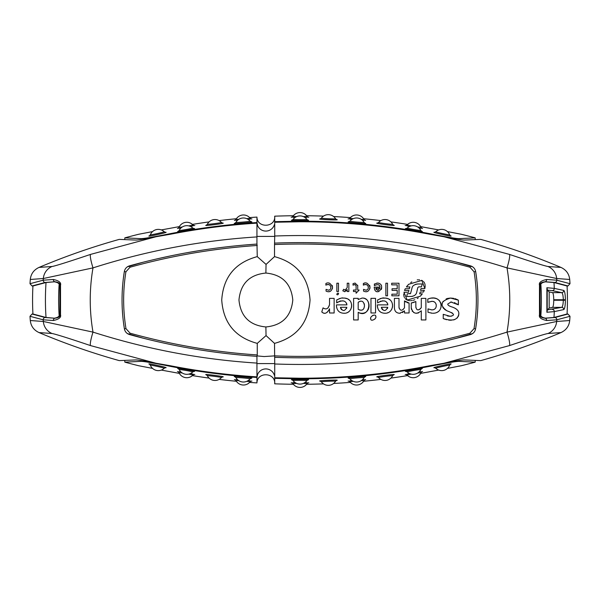 <?xml version="1.0" encoding="UTF-8"?>
<svg xmlns="http://www.w3.org/2000/svg" width="600" height="600" viewBox="0 0 600 600"><rect width="100%" height="100%" fill="white"/><g stroke="black" fill="none" stroke-linecap="round" stroke-linejoin="round"><path stroke-width="0.9" d="M251.843 378.082A2.138 2.13 39.1 0 0 250.028 378.862L251.843 378.082C252.84 377.618 233.385 375.945 234.292 376.575A2.138 2.13 150.8 0 1 235.942 377.655A8.543 8.543 0 0 0 250.028 378.862C250.83 378.487 235.215 377.145 235.942 377.655L235.072 376.808M447.428 368.4L461.303 365.737A670.89 670.89 0 0 0 475.17 362.145L458.678 361.343C455.16 361.5 445.35 363.195 429.27 366.42C386.467 374.685 343.38 378.817 300 378.81L274.725 378.345L274.702 383.82A669.773 669.773 0 0 0 293.362 384.263M306.638 384.263A669.773 669.773 0 0 0 323.505 383.888M333.623 383.452A669.773 669.773 0 0 0 350.377 382.403M363.608 381.27A669.773 669.773 0 0 0 380.873 379.403M390.915 378.097A669.773 669.773 0 0 0 407.588 375.6M420.638 373.388L438.69 370.08M307.74 379.957L308.55 379.77C309.525 379.23 290.468 379.237 291.45 379.77L292.26 379.957M307.987 382.942L305.1 382.403M294.9 382.403L292.013 382.942M336.42 380.505L337.23 380.28C338.168 379.688 318.668 380.52 319.635 381.03L320.46 381.188M364.837 379.837L362.663 379.507M351.63 380.43L348.923 381.195M364.905 376.83L365.707 376.575C366.623 375.945 347.16 377.618 348.157 378.082L349.972 378.862A8.543 8.543 0 0 0 364.058 377.655C364.785 377.145 349.17 378.487 349.972 378.862L349.972 378.862A2.138 2.13 140.9 0 0 348.157 378.082M393.45 374.918L394.237 374.625C395.107 373.957 375.75 376.462 376.77 376.89L377.61 376.965M421.77 371.805L419.325 371.692M409.268 373.403L406.035 374.528M450.353 364.327L451.118 363.975C451.935 363.225 432.847 367.403 433.905 367.74L434.745 367.748M421.53 368.812L422.303 368.49C423.165 367.793 404.4 371.055 405.442 371.423L406.275 371.46M249.623 382.403A669.773 669.773 0 0 0 256.95 382.913L256.95 377.452C228.038 375.623 199.298 371.94 170.73 366.42C154.65 363.195 144.84 361.5 141.322 361.343L124.83 362.145A670.89 670.89 0 0 0 138.697 365.737L152.572 368.4M161.31 370.08L179.363 373.388M192.413 375.6A669.773 669.773 0 0 0 209.085 378.097M219.127 379.403A669.773 669.773 0 0 0 236.392 381.27M234.292 376.575L235.095 376.83M193.725 371.46L194.558 371.423C195.585 371.048 176.843 367.793 177.697 368.49L178.47 368.812M165.255 367.748L166.095 367.74C167.145 367.403 148.065 363.225 148.882 363.975L149.648 364.327M193.965 374.528L190.733 373.403M180.675 371.692L178.23 371.805M251.077 381.195L248.37 380.43M237.337 379.507L235.163 379.837M222.39 376.965L223.23 376.89C224.25 376.462 204.885 373.957 205.763 374.625L206.55 374.918M480.735 360.615A670.89 670.89 0 0 0 560.977 332.58L547.95 333.502C544.275 334.17 531.428 338.205 509.415 345.608L444.03 363.24C455.055 361.035 461.752 359.94 464.115 359.933L480.735 360.615M119.347 360.615L135.885 359.933C138.248 359.94 144.945 361.035 155.97 363.24L90.585 345.608C68.573 338.205 55.725 334.17 52.05 333.502L39.023 332.58A670.89 670.89 0 0 0 119.265 360.615L119.347 360.615M177.697 368.49A2.138 2.13 153.3 0 1 179.22 369.63A8.543 8.543 0 0 0 192.743 371.978C193.567 371.685 178.53 369.075 179.22 369.63L178.447 368.782M165.278 367.725L164.197 368.28C165.038 368.01 149.73 364.657 150.382 365.257A8.543 8.543 0 0 0 164.197 368.28L164.197 368.28A2.138 2.13 46.5 0 1 166.095 367.74M194.812 374.483A2.138 2.13 44 0 0 192.938 375.105L188.887 374.093M182.19 372.952L179.01 372.697A8.543 8.543 0 0 0 192.938 375.105L193.995 374.513M251.91 381.082A2.138 2.13 39 0 0 250.103 381.862L246.847 381.293M238.695 380.618L236.01 380.663A8.543 8.543 0 0 0 250.095 381.862A2.138 2.13 39 0 0 250.095 381.862L251.1 381.18M222.413 376.95L221.385 377.587C222.202 377.25 206.663 375.24 207.368 375.78A8.543 8.543 0 0 0 221.385 377.587L221.385 377.587A2.138 2.13 41.5 0 1 223.23 376.89M291.45 379.77A2.138 2.13 143.5 0 1 293.138 380.632A8.543 8.543 0 0 0 306.862 380.632C307.642 380.205 292.35 380.205 293.138 380.632L292.237 379.935M308.805 382.755A2.138 2.13 34.2 0 0 307.065 383.685L303.397 383.385M296.603 383.385L292.935 383.685A8.543 8.543 0 0 0 307.065 383.685L308.002 382.92M336.435 380.483L335.535 381.285C336.285 380.812 320.64 381.48 321.413 381.892A8.543 8.543 0 0 0 335.535 381.285L335.535 381.285A2.138 2.13 31.7 0 1 337.23 380.28M365.64 379.582A2.138 2.13 29.3 0 0 363.99 380.663L361.305 380.618M353.153 381.293L349.905 381.862A8.543 8.543 0 0 0 363.99 380.663L364.86 379.815M393.465 374.895L392.632 375.772C393.33 375.24 377.798 377.25 378.615 377.587A8.543 8.543 0 0 0 392.632 375.78L392.632 375.772A2.138 2.13 26.8 0 1 394.237 374.625M422.55 371.483A2.138 2.13 24.3 0 0 420.99 372.697L417.81 372.952M411.112 374.093L407.062 375.105A8.543 8.543 0 0 0 420.99 372.697L421.785 371.782M450.368 364.305L449.618 365.257C450.27 364.657 434.955 368.01 435.803 368.28A8.543 8.543 0 0 0 449.618 365.257L449.618 365.257A2.138 2.13 21.8 0 1 451.118 363.975M405.442 371.423A2.138 2.13 133.6 0 1 407.257 371.978A8.543 8.543 0 0 0 420.78 369.63C421.478 369.067 406.418 371.685 407.257 371.978L406.252 371.445M274.725 378.345L274.725 377.76L300 378.233C343.5 378.233 386.715 374.077 429.638 365.752L444.03 363.24M274.718 377.513L274.718 376.95M155.97 363.24L170.363 365.752C199.058 371.325 227.925 375.03 256.95 376.868L257.58 374.49L256.95 377.452M274.38 375.345A8.895 8.887 -0 0 0 257.58 374.49M256.95 382.913C257.04 371.73 275.288 372.255 274.733 383.43L274.702 383.82A8.887 8.873 -0 0 0 274.673 383.43M256.95 376.868L256.935 363.082C201.33 359.565 146.678 349.245 92.992 332.115L43.335 321.48L30.293 320.528A270.487 270.487 0 0 1 30 316.29L32.032 314.04L32.932 313.995L46.027 317.475L54.975 318.24A2.138 1.725 91.1 0 0 53.363 320.505C58.92 319.327 61.312 317.43 60.525 314.805L60.525 285.195C61.312 282.57 58.92 280.673 53.363 279.495L43.2 280.185L30 283.71A270.487 270.487 0 0 1 30.293 279.472C30.907 273.885 33.818 269.873 39.023 267.42A670.89 670.89 0 0 1 119.265 239.385L135.885 240.067C138.248 240.06 144.945 238.965 155.97 236.76L90.585 254.392A14.235 1.972 72.1 0 0 92.992 267.885C146.678 250.755 201.33 240.435 256.935 236.917L256.935 236.415L274.725 236.415L274.725 236.025C353.535 233.1 430.965 243.72 507.007 267.885L556.665 278.52L569.707 279.472A270.487 270.487 0 0 1 570 283.71L567.967 285.96L567.067 286.005A267.428 267.428 0 0 1 567.067 313.995L553.972 317.475L545.4 318.15C541.882 317.445 540.398 316.282 540.93 314.663L539.475 314.805C538.688 317.43 541.08 319.327 546.638 320.505L556.8 319.815L570 316.29A270.487 270.487 0 0 1 569.707 320.528C569.092 326.115 566.183 330.127 560.977 332.58M569.707 320.528L556.665 321.48L507.007 332.115C430.965 356.28 353.535 366.9 274.725 363.975L274.725 363.585L256.935 363.585M274.725 363.975L274.718 377.76M124.83 362.145L124.77 360.435M32.032 314.04L45.188 317.528L54.975 318.24C58.8 317.64 60.435 316.507 59.873 314.85L59.873 285.15C60.435 283.493 58.8 282.36 54.975 281.76L45.188 282.472L32.032 285.96L30 283.71M32.032 285.96L32.932 286.005A267.428 267.428 0 0 0 32.932 313.995M39.023 332.58C33.818 330.127 30.907 326.115 30.293 320.528M124.77 239.565L124.83 237.855A670.89 670.89 0 0 1 138.697 234.263L152.572 231.6M475.23 360.435L475.17 362.145M567.067 286.005L553.972 282.525L545.4 281.85C541.882 282.555 540.398 283.718 540.93 285.337L540.127 285.15L540.127 314.85C539.565 316.507 541.2 317.64 545.025 318.24L554.812 317.528L567.967 314.04L570 316.29M567.967 314.04L567.067 313.995M560.977 267.42L547.95 266.498C544.275 265.83 531.428 261.795 509.415 254.392L444.03 236.76C455.055 238.965 461.752 240.06 464.115 240.067L480.735 239.385A670.89 670.89 0 0 1 560.977 267.42C566.183 269.873 569.092 273.885 569.707 279.472M447.428 231.6L461.303 234.263A670.89 670.89 0 0 1 475.17 237.855L475.23 239.565M192.413 224.4A669.773 669.773 0 0 1 209.085 221.903M219.127 220.597A669.773 669.773 0 0 1 236.392 218.73M249.623 217.597A669.773 669.773 0 0 1 256.95 217.087C257.04 228.27 275.288 227.745 274.733 216.57L274.702 216.18A669.773 669.773 0 0 1 293.362 215.737M306.638 215.737A669.773 669.773 0 0 1 323.505 216.112M333.623 216.548A669.773 669.773 0 0 1 350.377 217.597M363.608 218.73A669.773 669.773 0 0 1 380.873 220.597M390.915 221.903A669.773 669.773 0 0 1 407.588 224.4M179.363 226.612L161.31 229.92M438.69 229.92L420.638 226.612M124.83 237.855L141.322 238.657C144.84 238.5 154.65 236.805 170.73 233.58C199.298 228.06 228.038 224.377 256.95 222.548L256.95 217.087M206.55 225.083L205.763 225.375C204.892 226.042 224.25 223.538 223.23 223.11L222.39 223.035M149.648 235.673L148.882 236.025C148.065 236.775 167.153 232.597 166.095 232.26L165.255 232.252M178.23 228.195L180.675 228.308M190.733 226.597L193.965 225.472M178.47 231.188L177.697 231.51C176.835 232.208 195.6 228.945 194.558 228.577L193.725 228.54M235.095 223.17L234.292 223.425C233.377 224.055 252.84 222.382 251.843 221.917L250.028 221.138A8.543 8.543 0 0 0 235.942 222.345C235.215 222.855 250.83 221.513 250.028 221.138L250.028 221.138A2.138 2.13 -39.1 0 0 251.843 221.917M248.37 219.57L251.077 218.805M235.163 220.163L237.337 220.493M274.673 216.57A8.887 8.873 0 0 0 274.702 216.18L274.725 221.655L300 221.19C343.38 221.183 386.467 225.315 429.27 233.58C445.35 236.805 455.16 238.5 458.678 238.657L475.17 237.855M292.26 220.042L291.45 220.23C290.49 220.77 309.51 220.77 308.55 220.23L307.74 220.042M406.275 228.54L405.442 228.577C404.415 228.952 423.158 232.208 422.303 231.51L421.53 231.188M434.745 232.252L433.905 232.26C432.855 232.597 451.935 236.775 451.118 236.025L450.353 235.673M348.157 221.917A2.138 2.13 -140.9 0 0 349.972 221.138L348.157 221.917C347.16 222.382 366.615 224.055 365.707 223.425L364.905 223.17M377.61 223.035L376.77 223.11C375.75 223.538 395.115 226.042 394.237 225.375L393.45 225.083M362.663 220.493L364.837 220.163M348.923 218.805L351.63 219.57M320.46 218.812L319.635 218.97C318.66 219.48 338.168 220.312 337.23 219.72L336.42 219.495M305.1 217.597L307.987 217.058M292.013 217.058L294.9 217.597M419.325 228.308L421.77 228.195M406.035 225.472L409.268 226.597M39.023 267.42L52.05 266.498C55.14 266.017 67.988 261.983 90.585 254.392M308.55 220.23A2.138 2.13 -36.5 0 1 306.862 219.368A8.543 8.543 0 0 0 293.138 219.368C292.365 219.795 307.635 219.795 306.862 219.368L307.763 220.065M422.303 231.51A2.138 2.13 -26.7 0 1 420.78 230.37A8.543 8.543 0 0 0 407.257 228.022C406.433 228.315 421.47 230.925 420.78 230.37L421.553 231.218M206.535 225.105L207.368 224.228C206.67 224.76 222.202 222.75 221.385 222.413A8.543 8.543 0 0 0 207.368 224.22L207.368 224.228A2.138 2.13 -153.2 0 1 205.763 225.375M149.632 235.695L150.382 234.743C149.73 235.343 165.045 231.99 164.197 231.72A8.543 8.543 0 0 0 150.382 234.743L150.382 234.743A2.138 2.13 -158.2 0 1 148.882 236.025M434.722 232.275L435.803 231.72C434.963 231.99 450.27 235.343 449.618 234.743A8.543 8.543 0 0 0 435.803 231.72L435.803 231.72A2.138 2.13 -133.5 0 1 433.905 232.26M177.45 228.517A2.138 2.13 -155.7 0 0 179.01 227.303L182.19 227.048M188.887 225.907L192.938 224.895A8.543 8.543 0 0 0 179.01 227.303L178.215 228.218M194.558 228.577A2.138 2.13 -46.4 0 1 192.743 228.022A8.543 8.543 0 0 0 179.22 230.37C178.523 230.933 193.583 228.315 192.743 228.022L193.748 228.555M349.972 221.138C349.17 221.513 364.785 222.855 364.058 222.345A8.543 8.543 0 0 0 349.972 221.138L349.972 221.138M234.36 220.417A2.138 2.13 -150.7 0 0 236.01 219.337L238.695 219.382M246.847 218.708L250.095 218.138A8.543 8.543 0 0 0 236.01 219.337L235.14 220.185M377.587 223.05L378.615 222.413C377.798 222.75 393.338 224.76 392.632 224.22A8.543 8.543 0 0 0 378.615 222.413L378.615 222.413A2.138 2.13 -138.5 0 1 376.77 223.11M348.09 218.917A2.138 2.13 -141 0 0 349.897 218.138L353.153 218.708M361.305 219.382L363.99 219.337A8.543 8.543 0 0 0 349.905 218.138A2.138 2.13 -141 0 0 349.905 218.138L348.9 218.82M320.438 218.835L321.413 218.108C320.625 218.52 336.285 219.188 335.535 218.715A8.543 8.543 0 0 0 321.413 218.108L321.413 218.108A2.138 2.13 -143.4 0 1 319.635 218.97M291.195 217.245A2.138 2.13 -145.8 0 0 292.935 216.315L296.603 216.615M303.397 216.615L307.065 216.315A8.543 8.543 0 0 0 292.935 216.315L291.998 217.08M405.188 225.517A2.138 2.13 -136 0 0 407.062 224.895L411.112 225.907M417.81 227.048L420.99 227.303A8.543 8.543 0 0 0 407.062 224.895L406.005 225.487M256.95 222.548L257.58 225.51L256.95 223.132C227.925 224.97 199.058 228.675 170.363 234.248L155.97 236.76M444.03 236.76L429.638 234.248C386.715 225.923 343.5 221.767 300 221.767L274.718 222.24L274.725 221.655M274.718 223.05L274.718 222.487M257.58 225.51A8.895 8.887 180 0 0 274.38 224.655M274.718 222.24L274.725 236.025M256.935 236.415L256.95 223.132M570 283.71L556.8 280.185L556.665 278.52A14.235 14.047 93.2 0 0 547.95 266.498M547.95 333.502A14.235 14.047 -93.2 0 0 556.665 321.48L556.8 319.815A2.138 2.107 75.2 0 0 554.812 317.528M567.967 285.96L554.812 282.472A2.138 2.107 -75.2 0 0 556.8 280.185L546.638 279.495C541.08 280.673 538.688 282.57 539.475 285.195L539.475 314.805M509.415 345.608A14.235 1.972 -107.9 0 0 507.007 332.115C510.675 310.702 510.675 289.298 507.007 267.885A14.235 1.972 107.9 0 0 509.415 254.392M545.4 318.15L545.025 318.24A2.138 1.725 88.9 0 1 546.638 320.505M540.93 285.337A241.38 241.38 0 0 1 540.93 314.663M545.4 281.85L545.025 281.76C541.2 282.36 539.565 283.493 540.127 285.15L539.475 285.195M554.812 282.472L545.025 281.76A2.138 1.725 -88.9 0 0 546.638 279.495M546.885 312.27L546.885 287.73L554.303 288.39L563.79 290.43C564.735 291.157 565.283 294.263 565.41 299.752A265.41 265.41 0 0 1 565.41 300.248C565.283 305.737 564.735 308.843 563.79 309.57L554.303 311.61L546.885 312.27L547.35 309.9L549.173 308.077L549.173 291.923L547.35 290.1L547.207 288.825L547.207 311.175M563.79 290.43A2.138 2.107 102.1 0 1 561.683 292.642C562.635 293.197 563.175 295.567 563.303 299.752A263.303 263.303 0 0 1 563.303 300.248C563.175 304.433 562.635 306.803 561.683 307.358L547.35 309.9M563.79 309.57A2.138 2.107 -102.1 0 0 561.683 307.358L552.54 307.358C553.26 306.795 553.665 304.425 553.763 300.248L565.41 300.248M546.885 287.73L547.207 288.825M549.173 291.93L552.54 292.642C553.26 293.205 553.665 295.575 553.763 299.752A253.763 253.763 0 0 1 553.763 300.248M552.54 307.358L549.173 308.07M256.935 363.082L256.935 356.34C213.93 353.438 171.458 346.178 129.517 334.567C126.698 333.645 124.995 331.748 124.403 328.86C121.282 309.772 121.26 290.685 124.328 271.59C124.913 268.695 126.623 266.782 129.45 265.868C171.413 254.243 213.907 246.975 256.935 244.072L256.935 236.917M30.293 279.472L43.335 278.52L92.992 267.885C89.325 289.298 89.325 310.702 92.992 332.115A14.235 1.972 -72.1 0 0 90.585 345.608M274.725 363.585L274.515 343.373C296.618 337.373 308.46 322.913 310.05 300C308.46 277.087 296.618 262.627 274.515 256.627L274.515 244.545C340.522 241.905 405.683 249.465 470.002 267.24L474.09 271.815C477.135 290.76 477.105 309.697 474.022 328.627L469.928 333.195C405.638 350.947 340.5 358.507 274.515 355.86M274.515 244.545L274.725 236.415M274.733 243.112L274.733 243.112C340.853 240.495 406.125 248.085 470.55 265.868C473.377 266.782 475.088 268.695 475.673 271.59C478.74 290.685 478.717 309.772 475.597 328.86C475.005 331.748 473.303 333.645 470.482 334.567C406.072 352.335 340.822 359.91 274.725 357.3L274.733 357.3M127.312 266.865L142.95 262.275M157.822 258.683L171.57 255.69M185.708 252.945L199.433 250.597M244.695 245.017L256.987 244.065L257.257 256.62C235.147 262.642 223.305 277.095 221.73 300C223.305 322.905 235.147 337.358 257.257 343.38L257.257 354.93C214.327 352.043 171.93 344.798 130.072 333.195L125.977 328.627C122.895 309.697 122.865 290.76 125.91 271.815L129.998 267.24C171.885 255.623 214.298 248.37 257.257 245.475M307.837 242.663L319.178 242.903M335.955 243.63L348.93 244.493M369.532 246.42L379.635 247.612M396.195 249.915L410.707 252.308M426.555 255.308L440.062 258.202M456.03 262.013L472.688 266.865M265.882 326.955C249.532 325.35 240.562 316.365 238.965 300C240.562 283.635 249.532 274.65 265.882 273.045C282.225 274.642 291.195 283.627 292.793 300C291.195 316.373 282.225 325.358 265.882 326.955L266.048 335.587L257.257 343.38M338.483 293.295L338.572 293.452C337.725 292.853 337.132 293.197 336.788 294.502C337.62 295.11 338.212 294.765 338.572 293.452L338.603 293.558M375.675 315.975L375.765 316.192C375.757 313.41 369.39 316.493 370.748 319.125C370.785 321.847 377.085 318.855 375.765 316.192L375.832 316.418M404.498 290.445L408.96 290.445L408.465 292.245L403.95 292.245L407.19 300.06L420.308 296.183L422.347 293.82L419.632 293.82L420.263 292.02L423.51 292.02L424.335 290.317L420.48 290.317L421.103 288.51L424.882 288.51L421.808 280.41L408.653 284.288L406.41 286.935L409.897 286.935L409.365 288.735L405.285 288.735L404.498 290.445M336.847 283.222L338.475 283.222L338.475 291.517L336.847 291.517L336.847 283.222M328.358 290.175L326.062 289.343L326.062 291.105C329.543 292.673 331.702 291.368 332.55 287.197C330.69 283.185 328.47 281.97 325.875 283.545L325.875 285.157C331.14 282.097 332.52 290.25 328.358 290.175L329.52 289.905M347.22 289.597L347.22 291.517L348.847 291.517L348.847 283.222L347.22 283.222L347.22 287.55L345.21 290.115L343.68 289.275L342.81 290.715L344.79 291.683L347.22 289.597M353.468 291.517L356.093 291.517L356.093 293.235L359.168 290.048L357.72 290.048L357.72 285.668L355.043 283.065L353.048 283.62L353.048 285.15L354.915 284.535L356.093 285.788L356.093 290.048L353.468 290.048L353.468 291.517M365.827 290.175L363.54 289.343L363.54 291.105C367.013 292.673 369.173 291.375 370.02 287.197C368.138 283.178 365.918 281.962 363.36 283.545L363.36 285.157C368.64 282.105 369.99 290.25 365.827 290.175L366.998 289.897M374.362 285.638C377.903 284.01 379.793 284.513 380.04 287.13L374.22 287.13C375.382 298.942 387.795 284.655 377.678 283.065L374.362 284.04L374.362 285.638M385.868 283.222L387.51 283.222L387.51 295.808L385.868 295.808L385.868 283.222M391.868 294.18L397.2 294.18L397.2 290.392L392.055 290.392L392.055 288.765L397.2 288.765L397.2 284.858L391.702 284.858L391.702 283.23L398.993 283.23L398.993 295.808L391.868 295.808L391.868 294.18M394.403 307.642C394.553 311.243 396.33 313.11 399.728 313.245L404.49 310.882L404.49 312.975L409.088 312.975L409.088 303.03L404.49 300.938L404.49 307.77C401.963 311.19 400.132 311.017 398.993 307.267L398.993 298.38L394.403 298.38L394.425 308.272M411.255 302.993L411.255 307.657C412.897 313.763 416.25 314.812 421.29 310.8L421.29 319.95L425.888 319.95L425.888 298.388L421.29 298.388L421.29 307.657C418.305 310.913 416.49 310.582 415.845 306.675L415.845 301.538L411.255 302.993M321.78 311.925C324.457 314.535 327.045 313.493 329.543 308.79L329.543 312.99L334.14 312.99L334.14 298.365L329.543 298.365L329.543 304.673C328.32 308.873 326.153 309.938 323.04 307.868L321.78 311.925M336.413 304.875C336.593 310.282 339.105 313.072 343.957 313.245C353.505 313.905 354.983 297.48 343.192 298.08C342.532 297.57 340.358 298.215 336.66 300.022L336.66 302.88C342.48 299.722 345.9 300.39 346.905 304.875L336.413 304.875L336.48 306.615M353.603 319.95L358.192 319.95L358.192 312.33C369.69 318.923 372.938 297.435 362.265 298.072L358.192 299.528L358.192 298.35L353.603 298.35L353.603 319.95M370.965 298.343L375.555 298.343L375.555 312.975L370.965 312.975L370.965 298.343M377.332 304.875C377.505 310.282 380.017 313.072 384.87 313.245C394.612 313.763 395.76 297.472 384.105 298.08C383.445 297.57 381.27 298.215 377.587 300.022L377.587 302.88C383.415 299.73 386.827 300.39 387.825 304.875L377.332 304.875L377.392 306.608M433.732 313.215L432.915 313.245C445.83 313.38 442.822 292.928 427.785 299.062L427.785 302.37L431.903 301.358C437.423 300.923 438.015 310.192 431.745 309.87L428.002 308.88L428.002 312.3L432.285 313.222M450.082 316.26L443.228 314.332L443.228 318.54C452.52 321.525 457.71 320.01 458.812 314.017C459.135 311.13 457.028 308.843 452.49 307.14C449.175 306.142 447.607 305.108 447.78 304.028L450.975 302.04L458.37 304.815L458.37 300.165L450.562 298.072C440.558 300.952 439.335 305.19 446.895 310.785C454.41 313.567 455.475 315.397 450.082 316.26L449.505 316.245M407.28 293.827L410.572 293.445L412.035 287.888C412.373 285.81 414.322 284.513 417.9 283.987L422.235 283.987L421.485 286.845L418.695 286.845L417.832 287.498L416.678 292.35C416.197 294.697 414.36 296.062 411.158 296.46L406.71 296.46L407.28 293.827L406.71 296.46M380.01 288.218L377.775 290.272L375.847 288.218L380.01 288.218M340.462 307.298L346.815 307.298C344.707 311.55 342.593 311.55 340.462 307.298M358.192 302.347L358.192 309.322L358.192 302.347C361.605 300.038 363.69 301.118 364.455 305.58C364.192 308.85 362.97 310.38 360.772 310.185L358.582 309.57M381.39 307.298L387.728 307.298C385.627 311.55 383.513 311.55 381.39 307.298M257.257 256.62L266.048 264.413L274.515 256.627M274.515 343.373L266.048 335.587M257.257 354.93L256.935 356.34M472.62 333.562L455.835 338.445M440.408 342.135L426.248 345.165M410.61 348.12L395.918 350.535M379.192 352.86L369.022 354.053M348.862 355.92L335.805 356.79M319.17 357.51L307.575 357.757M474.09 271.815L475.673 271.59L476.572 277.845M477.263 284.332L477.705 290.52M477.885 295.087L477.938 297.428M477.93 303.03L477.877 305.31M477.675 309.93L477.225 316.118M476.513 322.597L475.597 328.86L474.022 328.627M256.987 356.347L244.522 355.38M228.382 353.76L223.47 353.183M220.11 352.77L215.542 352.178M143.017 338.153L127.38 333.562M125.977 328.627L124.403 328.86L123.488 322.605M122.775 316.118L122.325 309.938M122.13 305.37L122.07 303.03M122.062 297.428L122.115 295.14M122.295 290.52L122.738 284.332M123.427 277.853L124.328 271.59L125.91 271.815M370.748 319.125L370.657 318.09M372.525 315.562L372.945 315.353M373.298 315.233L373.695 315.142M375.87 317.055L375.788 317.52M375.315 318.517L374.805 319.125M372.382 320.183L371.888 320.115M418.26 297.885L417.202 298.575M414.817 299.76L414.127 300.015M413.768 300.127L412.995 300.337M412.028 300.532L411.12 300.645M410.25 300.675L409.478 300.63M408.743 300.532L408.082 300.375M407.475 300.173L406.912 299.925M406.403 299.64L405.945 299.317M405.518 298.957L405.15 298.567M404.505 297.645L404.287 297.21M404.07 296.632L403.905 296.048M403.785 295.395L403.725 293.94M422.347 293.82L421.643 294.735M420.967 295.522L420.308 296.183M420.263 292.02L419.632 293.82M424.335 290.317L423.51 292.02M421.103 288.51L420.48 290.317M410.715 282.585L411.795 281.873M417.225 279.877L417.923 279.803M418.748 279.78L419.52 279.817M421.53 280.29L422.01 280.507M422.213 280.612L422.632 280.86M423.457 281.528L423.81 281.91M424.14 282.353L424.425 282.825M424.673 283.35L424.868 283.905M425.018 284.505L425.123 285.173M425.175 285.93L425.153 286.725M425.062 287.587L424.882 288.51M406.41 286.935L407.183 285.907M407.925 285.038L408.653 284.288M405.053 289.192L405.285 288.735M412.185 287.347L410.572 293.445L409.965 293.827M417.315 284.017L416.692 284.093M416.01 284.235L415.05 284.572M417.832 287.498L418.695 286.845L417.832 287.498M411.735 296.43L412.312 296.355M412.425 296.332L412.822 296.235M413.993 295.778L414.63 295.388M416.265 293.543L416.438 293.168M416.543 292.875L416.678 292.35M332.55 287.197L332.52 287.812M332.445 288.368L332.325 288.87M329.925 291.45L329.145 291.638M328.56 291.675L327.945 291.653M325.875 283.545L326.43 283.343M328.897 283.095L329.715 283.252M332.212 285.457L332.452 286.23M330.855 287.767L330.877 287.362M330.847 286.897L330.78 286.515M329.58 284.947L329.19 284.775M328.875 284.685L328.267 284.61M327.892 284.61L327.45 284.655M326.97 284.76L326.52 284.895M345.112 290.108L345.532 290.077M344.978 291.668L344.49 291.66M343.237 291.082L342.81 290.715M346.755 290.332L346.335 290.858M359.168 290.048L356.093 293.235M357.705 285.285L357.72 285.668M355.103 284.55L354.315 284.603M370.02 287.197L369.99 287.812M369.915 288.368L369.788 288.877M367.395 291.457L366.608 291.638M366.007 291.675L365.415 291.653M364.298 291.413L363.54 291.105M363.36 283.545L364.493 283.2M366.3 283.087L367.103 283.23M369.697 285.495L369.923 286.237M368.332 287.775L368.355 287.37M368.332 286.913L368.257 286.522M367.072 284.955L366.683 284.782M366.36 284.692L365.752 284.61M365.362 284.61L364.928 284.655M364.44 284.76L363.983 284.903M377.678 283.065L378.983 283.267M381.127 285.157L381.36 285.668M381.645 286.897L381.675 287.55M381.653 288L381.548 288.675M381.413 289.14L381.263 289.522M378.862 291.555L378.472 291.63M378.105 291.668L377.678 291.675M377.565 291.675L376.965 291.6M375.263 290.64L374.94 290.205M374.782 289.935L374.55 289.388M374.235 287.722L374.22 287.13M376.725 283.125L377.317 283.072M379.972 286.77L379.778 286.17M378.84 285.03L378.09 284.722M377.392 284.632L374.955 285.278M378.045 290.265L378.435 290.197M375.877 288.57L376.252 289.538M377.138 290.183L377.535 290.265M404.49 300.938L404.985 301.44M405.457 301.793L405.855 302.04M407.033 302.565L408.42 302.94M398.993 307.267L399.075 308.19M401.805 310.132L402.382 309.945M402.96 309.577L403.395 309.18M398.918 313.192L398.153 313.043M397.132 312.653L396.757 312.45M394.965 310.44L394.778 309.998M404.49 310.882L403.912 311.49M402.93 312.3L402.48 312.577M400.342 313.222L399.728 313.245M415.86 307.095L415.95 307.83M418.717 309.825L419.295 309.63M420.21 308.97L420.63 308.52M411.877 302.903L412.357 302.805M413.07 302.632L413.865 302.385M414.615 302.1L415.08 301.905M421.29 310.8L420.862 311.288M418.59 312.885L418.192 313.02M417.255 313.207L416.752 313.245M416.168 313.23L415.507 313.147M414.022 312.668L413.528 312.39M412.44 311.415L412.155 311.032M411.465 309.435L411.375 309.022M411.285 308.377L411.255 307.657M323.475 308.13L323.888 308.362M324.007 308.43L324.705 308.737M327.105 308.55L327.638 308.115M328.215 307.403L328.485 306.983M328.657 306.675L329.543 304.673M329.543 308.79L329.28 309.337M328.365 310.897L328.095 311.272M327.39 312.09L326.985 312.45M324.135 313.185L323.737 313.072M322.522 312.442L322.147 312.188M336.66 300.022L337.275 299.61M339.022 298.748L339.48 298.59M339.585 298.553L340.373 298.35M342.375 298.095L343.192 298.08M346.853 304.38L346.755 303.892M346.627 303.502L346.462 303.097M344.535 301.282L343.837 301.035M343.365 300.93L342.375 300.825M341.025 300.885L340.388 300.998M340.11 301.072L339.487 301.275M338.325 301.815L337.62 302.235M341.79 312.968L341.138 312.757M338.025 310.507L337.657 309.983M336.795 308.108L336.615 307.395M345.112 298.23L345.735 298.35M345.998 298.418L346.718 298.627M348.067 299.228L348.623 299.565M348.75 299.655L349.192 300M350.52 301.493L351.03 302.43M351.577 304.327L351.645 304.942M351.668 305.625L351.638 306.337M351.585 306.832L351.465 307.47M351.067 308.745L350.79 309.337M349.05 311.505L348.135 312.157M347.483 312.495L346.837 312.765M344.678 313.215L343.957 313.245M340.515 307.725L340.725 308.483M341.138 309.263L341.55 309.735M343.05 310.455L343.433 310.5M343.808 310.5L344.19 310.462M346.553 308.505L346.755 307.74M363.562 298.2L364.163 298.343M364.748 298.545L365.303 298.8M365.827 299.108L366.33 299.46M367.47 300.615L367.845 301.155M368.093 301.567L368.325 302.04M368.603 302.722L368.82 303.45M368.993 304.343L369.075 305.228M369.082 305.962L369.038 306.697M368.918 307.478L368.76 308.16M368.483 308.97L368.123 309.743M367.68 310.455L367.222 311.025M366.765 311.483L366.27 311.895M365.752 312.248L365.212 312.54M364.62 312.795L363.923 313.013M363.263 313.147L362.572 313.222M361.853 313.245L361.118 313.2M360.33 313.072L359.707 312.915M358.972 312.668L358.192 312.33M361.815 298.087L362.265 298.072M361.185 310.163L361.575 310.11M361.822 310.05L362.22 309.923M363.915 308.288L364.103 307.845M364.35 306.885L364.425 306.308M358.942 309.75L359.317 309.9M359.647 310.005L360.045 310.103M360.382 310.155L360.772 310.185M364.433 305.085L364.312 304.2M364.267 303.998L364.147 303.577M360.638 301.147L360.21 301.207M359.993 301.26L358.59 302.01M377.587 300.022L378.195 299.61M379.942 298.748L380.392 298.59M380.505 298.553L381.3 298.343M382.388 298.163L385.103 298.118M387.772 304.38L387.675 303.892M387.555 303.502L387.382 303.105M385.493 301.298L384.757 301.035M384.3 300.93L383.715 300.847M382.635 300.825L382.02 300.877M380.782 301.147L380.22 301.35M378.15 302.49L377.587 302.88M382.582 312.93L382.065 312.765M380.618 312.045L379.567 311.212M378.938 310.507L378.57 309.983M377.715 308.115L377.528 307.395M386.048 298.23L386.835 298.395M387.787 298.68L388.268 298.875M389.033 299.25L390.067 299.962M391.395 301.418L391.965 302.452M392.467 304.118L392.558 304.808M392.588 305.587L392.543 306.495M392.513 306.765L392.4 307.41M391.98 308.752L391.418 309.855M390.112 311.385L389.61 311.782M388.192 312.593L387.195 312.938M381.45 307.733L381.653 308.483M382.087 309.308L382.462 309.735M383.97 310.455L384.353 310.5M384.72 310.5L385.11 310.462M387.472 308.498L387.668 307.74M431.903 301.358L430.987 301.418M429.322 301.83L428.565 302.085M428.303 302.175L427.785 302.37M432.353 309.84L432.9 309.765M433.808 309.502L434.205 309.315M434.438 309.188L434.933 308.827M436.058 307.132L436.17 306.697M436.245 305.025L436.178 304.627M436.125 304.395L435.998 303.975M434.588 302.123L434.205 301.897M433.808 301.702L433.395 301.56M433.245 301.522L432.39 301.373M428.002 308.88L428.603 309.173M431.22 309.847L431.745 309.87M431.625 313.163L431.062 313.087M427.785 299.062L429.075 298.642M430.08 298.38L430.553 298.282M431.467 298.147L432.368 298.087M432.72 298.08L433.455 298.103M434.317 298.185L434.97 298.29M435.33 298.365L435.975 298.545M436.732 298.815L437.205 299.025M437.362 299.108L438 299.475M438.562 299.873L439.058 300.308M439.53 300.81L439.905 301.298M440.513 302.347L440.737 302.91M440.798 303.082L440.97 303.675M441.097 304.335L441.158 304.853M441.165 305.017L441.188 305.745M441.135 306.57L441.022 307.26M440.28 309.293L439.98 309.803M438.487 311.43L437.565 312.06M436.89 312.42L436.17 312.705M458.79 313.425L458.79 314.58M458.715 315.127L458.603 315.593M458.423 316.125L458.243 316.538M457.553 317.595L457.088 318.082M455.002 319.418L454.312 319.673M454.207 319.71L453.42 319.92M451.418 320.197L450.832 320.22M450.645 320.22L449.918 320.212M449.25 320.175L448.77 320.123M446.52 319.702L445.912 319.538M445.02 319.245L444.465 319.043M443.888 318.817L443.228 318.54M449.947 306.195L450.555 306.435M451.92 306.938L452.317 307.08M453.007 307.335L454.778 308.1M455.46 308.468L456.12 308.888M451.905 302.077L450.63 302.048M458.37 304.815L457.68 304.373M457.043 303.975L456.457 303.638M455.257 303.015L454.357 302.64M449.467 298.118L450.72 298.072M451.68 298.103L452.243 298.147M453.135 298.252L453.69 298.35M454.875 298.642L455.707 298.92M456.397 299.205L456.998 299.475M457.192 299.572L458.37 300.165M450.502 316.252L450.893 316.222M451.02 316.2L451.612 316.087M452.52 313.192L451.305 312.517M447.18 310.913L444.54 309.397M443.603 308.49L442.688 306.998M442.268 304.08L442.32 303.623M442.942 301.702L443.205 301.267M446.16 298.897L446.783 298.657M447.6 298.418L448.478 298.237M443.228 314.332L444.15 314.73M447.225 315.847L448.17 316.072M448.635 316.155L449.228 316.222M30 316.29L43.2 319.815L53.363 320.505M45.188 317.528A2.138 2.107 104.8 0 0 43.2 319.815L43.335 321.48A14.235 14.047 -86.8 0 0 52.05 333.502M52.05 266.498A14.235 14.047 86.8 0 0 43.335 278.52L43.2 280.185A2.138 2.107 -104.8 0 0 45.188 282.472M54.6 318.15C58.117 317.445 59.602 316.282 59.07 314.663L60.525 314.805M53.363 279.495A2.138 1.725 -91.1 0 0 54.975 281.76L46.027 282.525A254.572 254.572 0 0 0 46.027 317.475M32.932 286.005L46.027 282.525M54.6 281.85C58.117 282.555 59.602 283.718 59.07 285.337L60.525 285.195M59.07 285.337A241.38 241.38 0 0 0 59.07 314.663M194.558 371.423A2.138 2.13 46.4 0 0 192.743 371.978L193.748 371.445M148.882 363.975A2.138 2.13 158.2 0 1 150.382 365.257L149.632 364.305M177.45 371.483A2.138 2.13 155.7 0 1 179.01 372.697L178.215 371.782M234.36 379.582A2.138 2.13 150.7 0 1 236.01 380.663L235.14 379.815M205.763 374.625A2.138 2.13 153.2 0 1 207.368 375.772A2.138 2.13 153.2 0 1 207.368 375.78L206.535 374.895M308.55 379.77A2.138 2.13 36.5 0 0 306.862 380.632L307.763 379.935M291.195 382.755A2.138 2.13 145.8 0 1 292.935 383.685L291.998 382.92M319.635 381.03A2.138 2.13 143.4 0 1 321.413 381.892L320.438 381.165M348.09 381.082A2.138 2.13 141 0 1 349.897 381.862A2.138 2.13 141 0 1 349.905 381.862L348.9 381.18M365.707 376.575A2.138 2.13 29.2 0 0 364.058 377.655L364.928 376.808M376.77 376.89A2.138 2.13 138.5 0 1 378.615 377.587L377.587 376.95M405.188 374.483A2.138 2.13 136 0 1 407.062 375.105L406.013 374.513M433.905 367.74A2.138 2.13 133.5 0 1 435.803 368.28L434.722 367.725M422.303 368.49A2.138 2.13 26.7 0 0 420.78 369.63L421.545 368.782M141.405 360.548A2.85 2.805 -93.2 0 1 141.322 361.343M291.45 220.23A2.138 2.13 -143.5 0 0 293.138 219.368L292.237 220.065M405.442 228.577A2.138 2.13 -133.6 0 0 407.257 228.022L406.252 228.555M223.23 223.11A2.138 2.13 -41.5 0 1 221.385 222.413L222.413 223.05M166.095 232.26A2.138 2.13 -46.5 0 1 164.197 231.72L165.278 232.275M451.118 236.025A2.138 2.13 -21.8 0 1 449.618 234.743L450.368 235.695M194.812 225.517A2.138 2.13 -44 0 1 192.938 224.895L193.987 225.487M177.697 231.51A2.138 2.13 -153.3 0 0 179.22 230.37L178.455 231.218M365.707 223.425A2.138 2.13 -29.2 0 1 364.058 222.345L364.928 223.192M234.292 223.425A2.138 2.13 -150.8 0 0 235.942 222.345L235.072 223.192M251.91 218.917A2.138 2.13 -39 0 1 250.103 218.138A2.138 2.13 -39 0 1 250.095 218.138L251.1 218.82M394.237 225.375A2.138 2.13 -26.8 0 1 392.632 224.228A2.138 2.13 -26.8 0 1 392.632 224.22L393.465 225.105M365.64 220.417A2.138 2.13 -29.3 0 1 363.99 219.337L364.86 220.185M337.23 219.72A2.138 2.13 -31.7 0 1 335.535 218.715L336.435 219.517M308.805 217.245A2.138 2.13 -34.2 0 1 307.065 216.315L308.002 217.08M422.55 228.517A2.138 2.13 -24.3 0 1 420.99 227.303L421.785 228.218M458.595 239.452A2.85 2.805 86.8 0 1 458.678 238.657M552.202 309.382A2.138 2.107 -102.1 0 1 554.303 311.61A254.572 254.572 0 0 1 553.972 317.475M553.972 282.525A254.572 254.572 0 0 1 554.303 288.39A2.138 2.107 102 0 1 552.202 290.618L561.683 292.642L552.54 292.642M565.41 299.752L553.763 299.752M547.35 290.1L552.202 290.618M129.998 267.24L129.45 265.868M265.882 273.045L266.048 264.413M469.928 333.195L470.482 334.567M470.002 267.24L470.55 265.868M130.072 333.195L129.517 334.567M141.405 239.452A2.85 2.805 93.2 0 0 141.322 238.657M458.595 360.548A2.85 2.805 -86.8 0 0 458.678 361.343M257.16 355.913L264.127 356.55L274.74 355.875"/></g></svg>
